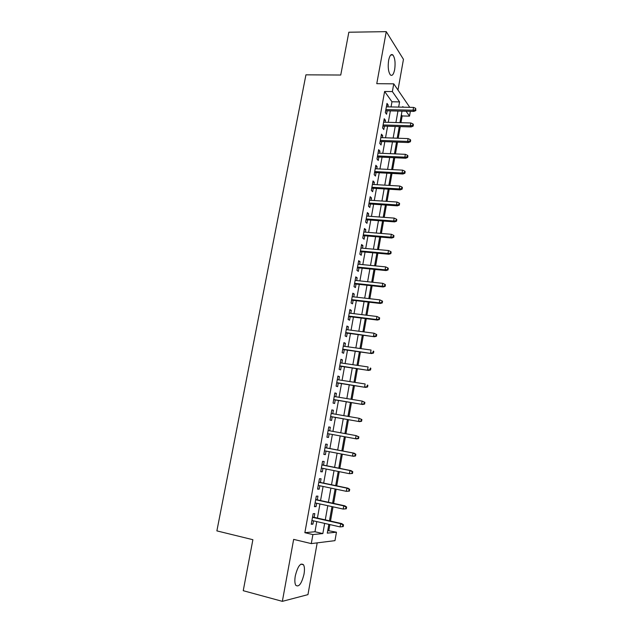 <?xml version="1.0" encoding="UTF-8"?>
<svg xmlns="http://www.w3.org/2000/svg" width="633" height="633" viewBox="0 0 633 633"><rect width="100%" height="100%" fill="white"/><g stroke="black" fill="none" stroke-linecap="round" stroke-linejoin="round"><path stroke-width="0.95" d="M304.014 574.131C304.734 569.819 304.568 566.693 303.516 564.771C300.493 562.555 297.755 566.274 295.294 575.911C294.574 580.239 294.733 583.365 295.769 585.288C298.855 587.464 301.609 583.745 304.014 574.131M394.668 69.543C395.562 62.873 394.976 58.022 392.911 54.992C391.123 53.647 389.691 55.427 388.63 60.349C387.744 67.051 388.322 71.909 390.363 74.916C392.183 76.276 393.623 74.488 394.668 69.543M327.744 530.549L336.463 532.203L334.976 540.645L311.286 543.605L312.908 534.576L322.838 533.579L324.65 523.388M397.983 90.044L403.458 59.336L386.257 31.65L348.838 32.22L340.744 75.034L305.937 74.829L216.882 530.889L252.884 539.704L243.238 590.7L282.35 601.35L307.954 594.632L317.188 542.869M410.35 111.329L409.511 116.14L406.077 111.234M400.966 122.683L402.153 115.958L409.511 116.14M328.844 530.446L329.88 524.583M330.505 521.054L333.021 506.835M333.631 503.401L336.139 489.19M336.732 485.843L339.241 471.648M339.818 468.388L342.326 454.209M342.888 451.028L345.396 436.873M345.942 433.763L348.427 419.703M348.989 416.538L351.45 402.628M352.019 399.423L354.456 385.647M355.026 382.395L357.439 368.77M358.025 365.47L360.406 351.98M361 348.641L363.358 335.292M363.959 331.906L366.293 318.692M366.903 315.266L369.213 302.194M369.83 298.713L372.117 285.784M372.742 282.263L375.005 269.46M375.63 265.9L377.877 253.232M378.51 249.631L380.726 237.098M381.375 233.45L383.566 221.052M384.215 217.364L386.391 205.092M387.048 201.365L389.2 189.22M389.865 185.453L391.985 173.434M392.658 169.628L394.763 157.736M395.443 153.898L397.524 142.124M398.212 138.247L400.27 126.6M314.134 517.351L314.807 513.608L313.153 513.68L311.246 524.259L312.916 524.14L313.509 520.848M317.283 499.848L317.948 496.137L316.31 496.13L314.419 506.645L316.065 506.606L316.674 503.259M320.409 482.441L321.073 478.77L319.451 478.683L317.568 489.135L319.198 489.174L319.815 485.764M323.518 465.136L324.175 461.497L322.569 461.33L320.702 471.727L322.316 471.846L322.941 468.373M326.612 447.927L327.261 444.319L325.679 444.081L323.819 454.415L325.409 454.613L326.042 451.084M329.69 430.812L330.331 427.243L328.764 426.927L326.913 437.205L328.487 437.482L329.136 433.898M332.752 413.737L333.377 410.271L331.834 409.875L329.991 420.09L331.55 420.447L332.19 416.862M335.806 396.756L336.408 393.386L334.881 392.919L333.053 403.079L334.596 403.506L335.237 399.937M338.837 379.871L339.43 376.603L337.919 376.057L336.099 386.162L337.618 386.66L338.259 383.1M341.86 363.089L342.429 359.908L340.934 359.291L339.13 369.34L340.633 369.909L341.266 366.357M344.858 346.393L345.412 343.308L343.933 342.619L342.137 352.613L343.624 353.261L344.257 349.709M347.834 329.793L348.372 326.802L346.916 326.042L345.127 335.981L346.599 336.701L347.232 333.156M350.801 313.295L351.323 310.392L349.883 309.561L348.103 319.436L349.558 320.227L350.191 316.698M353.752 296.877L354.258 294.068L352.834 293.166L351.062 302.993L352.502 303.856L353.135 300.327M356.688 280.561L357.17 277.84L355.77 276.866L354.005 286.638L355.422 287.564L356.055 284.051M359.599 264.333L360.074 261.698L358.682 260.661L356.933 270.37L358.333 271.375L358.966 267.862M362.503 248.191L362.954 245.644L361.585 244.536L359.845 254.197L361.229 255.265L361.854 251.768M365.383 232.137L365.827 229.684L364.466 228.505L362.741 238.119L364.11 239.25L364.735 235.753M368.256 216.177L368.675 213.804L367.338 212.569L365.621 222.12L366.966 223.322L367.599 219.833M371.104 200.305L371.516 198.018L370.186 196.713L368.477 206.216L369.814 207.482L370.44 204M373.937 184.519L374.332 182.32L373.027 180.943L371.326 190.398L372.647 191.728L373.272 188.254M376.762 168.821L377.141 166.701L375.852 165.268L374.158 174.661L375.464 176.061L376.081 172.595M379.571 153.202L379.935 151.168L378.653 149.673L376.975 159.018L378.257 160.473L378.882 157.024M382.356 137.678L382.712 135.723L381.446 134.164L379.776 143.454L381.042 144.981L381.667 141.531M385.133 122.232L385.473 120.357L384.223 118.735L382.561 127.977L383.812 129.567L384.437 126.125M402.153 115.958L401.346 114.834M391.059 106.937L391.985 101.771L384.611 91.476L304.861 532.685L314.973 531.744L316.785 521.6M317.418 518.095L319.942 503.971M320.559 500.561L323.083 486.453M323.677 483.121L326.201 469.029M326.786 465.785L329.302 451.709M329.872 448.552L332.388 434.491M332.942 431.397L335.443 417.432M336.004 414.299L338.481 400.475M339.051 397.287L341.504 383.606M342.081 380.378L344.51 366.839M345.096 363.564L347.493 350.168M348.087 346.844L350.46 333.583M351.07 330.22L353.42 317.093M354.029 313.683L356.355 300.699M356.972 297.249L359.275 284.399M359.9 280.902L362.179 268.186M362.812 264.641L365.067 252.061M365.708 248.476L367.939 236.022M368.588 232.406L370.796 220.078M371.452 216.415L373.636 204.222M374.301 200.519L376.461 188.452M377.133 184.709L379.27 172.762M379.942 168.979L382.063 157.166M382.743 153.344L384.84 141.65M385.537 137.788L387.61 126.22M388.306 122.319L390.355 110.87M387.894 106.866L388.219 105.078L386.985 103.393L385.331 112.587L386.573 114.233L387.19 110.799M311.286 543.605L293.657 539.379L282.35 601.35M304.861 532.685L312.908 534.576M384.611 91.476L392.365 91.579L393.758 83.841L409.765 107.325M386.257 31.65L376.77 83.675L393.758 83.841M328.844 524.346L327.293 533.128L336.463 532.203M403.261 107.191L402.817 106.55L402.707 107.183M402.002 111.139L399.961 122.652M399.273 126.568L397.207 138.208M396.519 142.093L394.438 153.851M393.758 157.696L391.653 169.581M390.98 173.387L388.852 185.398M388.187 189.156L386.043 201.294M385.378 205.021L383.21 217.285M382.554 220.972L380.362 233.371M379.713 237.011L377.497 249.537M376.864 253.145L374.617 265.805M373.992 269.365L371.721 282.152M371.104 285.673L368.81 298.602M368.2 302.076L365.882 315.139M365.281 318.565L362.938 331.771M362.337 335.158L359.979 348.498M359.386 351.837L357.004 365.32M356.419 368.612L354.005 382.237M353.428 385.489L350.991 399.249M350.421 402.453L347.96 416.364M347.406 419.521L344.914 433.573M344.368 436.683L341.86 450.838M341.298 454.011L338.79 468.183M338.212 471.443L335.696 485.63M335.11 488.977L332.594 503.172M331.985 506.614L329.469 520.824M398.655 107.096L399.573 101.905L392.365 91.579M325.275 519.875L327.791 505.696M328.408 502.262L330.924 488.098M331.518 484.751L334.034 470.604M334.612 467.344L337.128 453.212M337.69 450.039L340.198 435.923M340.752 432.822L343.244 418.793M343.806 415.644L346.267 401.765M346.837 398.568L349.281 384.832M349.859 381.588L352.272 367.995M352.858 364.711L355.248 351.26M355.841 347.921L358.207 334.612M358.808 331.233L361.15 318.059M361.76 314.633L364.078 301.593M364.695 298.127L366.99 285.23M367.607 281.717L369.878 268.954M370.511 265.401L372.758 252.765M373.399 249.173L375.622 236.671M376.263 233.031L378.463 220.664M379.12 216.984L381.295 204.744M381.952 201.025L384.112 188.911M384.777 185.153L386.905 173.165M387.586 169.375L389.691 157.506M390.371 153.677L392.46 141.934M393.148 138.065L395.214 126.45M395.91 122.541L397.951 111.044M391.985 101.771L399.573 101.905M314.973 531.744L322.838 533.579M386.684 105.046L388.219 105.078M383.938 120.317L385.473 120.357M381.177 135.668L382.712 135.723M378.399 151.105L379.935 151.168M375.606 166.621L377.141 166.701M372.797 182.225L374.332 182.32M369.973 197.915L371.516 198.018M367.132 213.693L368.675 213.804M364.276 229.557L365.827 229.684M361.411 245.509L362.954 245.644M358.523 261.548L360.074 261.698M355.619 277.673L357.17 277.84M352.7 293.894L354.258 294.068M349.764 310.202L351.323 310.392M346.813 326.604L348.372 326.802M343.846 343.094L345.412 343.308M340.863 359.679L342.429 359.908M337.864 376.358L339.43 376.603M334.841 393.133L336.408 393.386M331.811 410.002L333.377 410.271M328.756 426.966L330.331 427.243M326.913 437.189L328.487 437.482M323.835 454.312L325.409 454.613M320.741 471.53L322.316 471.846M317.624 488.842L319.198 489.174M314.49 506.258L316.065 506.606M311.333 523.776L312.916 524.14M385.655 110.767L413.879 111.408L413.064 110.205L385.869 109.596M415.398 109.897L415.849 110.569L415.667 108.346L415.398 109.897L413.064 110.205L413.555 107.412L386.359 106.835M413.879 111.408L415.849 110.569M415.667 108.346L413.555 107.412M382.902 126.078L411.165 126.932L410.334 125.769L383.1 124.962M412.676 125.469L413.135 126.109L413.404 124.551L412.945 123.902L412.676 125.469L410.334 125.769L410.825 122.96L383.598 122.185M411.165 126.932L413.135 126.109M412.945 123.902L410.825 122.96M380.132 141.468L408.435 142.544L407.597 141.42L380.322 140.407M409.939 141.119L410.406 141.745L410.675 140.178L410.216 139.553L409.939 141.119L407.597 141.42L408.087 138.595L380.821 137.622M408.435 142.544L410.406 141.745M410.216 139.553L408.087 138.595M377.347 156.952L405.69 158.234L404.835 157.166L377.529 155.94M407.193 156.865L407.66 157.459L407.937 155.884L407.462 155.283L407.193 156.865L404.835 157.166L405.334 154.325L378.028 153.139M405.69 158.234L407.66 157.459M407.462 155.283L405.334 154.325M374.546 172.516L402.928 174.012L402.066 172.991L374.72 171.559M404.424 172.69L404.898 173.26L405.175 171.678L404.701 171.108L404.424 172.69L402.066 172.991L402.564 170.135L375.227 168.742M402.928 174.012L404.898 173.26M404.701 171.108L402.564 170.135M371.729 188.159L400.151 189.884L399.281 188.911L371.887 187.265M401.646 188.61L402.121 189.156L402.406 187.558L401.923 187.012L401.646 188.61L399.281 188.911L399.779 186.039L372.402 184.425M400.151 189.884L402.121 189.156M401.923 187.012L399.779 186.039M368.897 203.897L397.358 205.836L396.48 204.91L369.047 203.051M398.845 204.617L399.336 205.132L399.613 203.533L399.13 203.011L398.845 204.617L396.48 204.91L396.986 202.022L369.561 200.202M397.358 205.836L399.336 205.132M399.13 203.011L396.986 202.022M366.048 219.722L394.557 221.882L393.655 221.004L366.19 218.931M396.036 220.711L396.527 221.202L396.812 219.588L396.313 219.097L396.036 220.711L393.655 221.004L394.169 218.1L366.705 216.067M394.557 221.882L396.527 221.202M396.313 219.097L394.169 218.1M363.184 235.626L391.732 238.024L390.822 237.193L363.318 234.89M393.204 236.9L393.71 237.359L393.987 235.737L393.489 235.278L393.204 236.9L390.822 237.193L391.336 234.273L363.84 232.01M391.732 238.024L393.71 237.359M393.489 235.278L391.336 234.273M360.312 251.625L388.891 254.244L387.974 253.469L360.43 250.945M390.363 253.176L390.87 253.611L391.154 251.981L390.648 251.546L390.363 253.176L387.974 253.469L388.488 250.526L360.952 248.049M388.891 254.244L390.87 253.611M390.648 251.546L388.488 250.526M357.416 267.712L386.035 270.56L385.109 269.832L357.526 267.086M387.499 269.547L388.013 269.951L388.298 268.313L387.792 267.901L387.499 269.547L385.109 269.832L385.624 266.881L358.049 264.175M386.035 270.56L388.013 269.951M387.792 267.901L385.624 266.881M354.504 283.885L383.171 286.971L382.221 286.29L354.607 283.323M384.627 286.005L385.149 286.385L385.434 284.739L384.911 284.359L384.627 286.005L382.221 286.29L382.743 283.323L355.129 280.395M383.171 286.971L385.149 286.385M384.911 284.359L382.743 283.323M351.576 300.145L380.283 303.476L379.325 302.843L351.663 299.646M381.731 302.558L382.261 302.914L382.554 301.253L382.023 300.904L381.731 302.558L379.325 302.843L379.847 299.86L352.193 296.703M380.283 303.476L382.261 302.914M382.023 300.904L379.847 299.86M348.633 316.5L377.379 320.069L376.413 319.491L348.712 316.065M378.827 319.214L379.357 319.53L379.65 317.869L379.12 317.544L378.827 319.214L376.413 319.491L376.936 316.492L349.25 313.098M377.379 320.069L379.357 319.53M379.12 317.544L376.936 316.492M345.673 332.95L374.459 336.756L345.745 332.57M375.899 335.957L376.437 336.25L376.73 334.572L376.192 334.279L375.899 335.957L373.478 336.234L374.008 333.211L346.275 329.595M374.459 336.756L376.437 336.25M376.192 334.279L374.008 333.211M342.698 349.487L371.524 353.546L342.754 349.171M372.956 352.795L373.502 353.056L373.794 351.37L373.248 351.109L372.956 352.795L370.527 353.072L371.065 350.033L343.292 346.18M373.248 351.109L373.794 351.37M371.524 353.546L373.502 353.056M339.707 366.127L368.572 370.424L339.747 365.866M369.996 369.735L370.55 369.965L370.851 368.271L370.297 368.034L369.996 369.735L367.567 370.012L368.097 366.95L340.293 362.851M370.297 368.034L370.851 368.271M368.572 370.424L370.55 369.965M336.693 382.854L365.597 387.404L336.732 382.656M367.021 386.771L367.583 386.969L367.876 385.268L367.322 385.062L367.021 386.771L364.584 387.04L365.122 383.97L337.278 379.626M367.322 385.062L367.876 385.268M365.597 387.404L367.583 386.969M333.67 399.676L362.614 404.479L333.694 399.542M364.03 403.901L364.592 404.076L364.893 402.359L364.331 402.184L364.03 403.901L361.578 404.171L362.123 401.077L334.24 396.495M364.331 402.184L362.123 401.077L364.893 402.359M362.614 404.479L364.592 404.076M330.624 416.593L359.607 421.649L330.632 416.522M361.016 421.135L361.593 421.269L361.894 419.544L361.316 419.402L361.016 421.135L358.563 421.404L359.109 418.294L331.186 413.46M361.316 419.402L359.109 418.294L361.894 419.544M359.607 421.649L361.593 421.269M357.985 438.463L358.571 438.574L358.871 436.841L358.294 436.73L357.985 438.463L355.532 438.732L327.562 433.605L356.585 438.93L355.532 438.732L356.078 435.607L328.116 430.519M358.294 436.73L356.078 435.607L358.871 436.841M356.585 438.93L358.571 438.574M355.532 455.974L355.833 454.233L355.248 454.146L354.939 455.895L355.532 455.974L353.546 456.298L324.468 450.783M354.939 455.895L352.478 456.164L353.024 453.014L354.092 453.165L325.038 447.634M355.248 454.146L353.024 453.014L325.03 447.681M355.833 454.233L354.092 453.165M352.478 473.476L352.779 471.72L352.185 471.672L351.877 473.429L352.478 473.476L349.408 473.698L321.358 468.056M351.877 473.429L349.408 473.698L349.962 470.533L351.038 470.62L321.944 464.82M352.185 471.672L349.962 470.533L321.92 464.939M352.779 471.72L351.038 470.62M349.4 491.081L349.709 489.317L349.107 489.301L348.799 491.073L349.4 491.081L346.314 491.327L318.233 485.432M348.799 491.073L346.314 491.327L346.876 488.146L347.968 488.178L318.834 482.117M349.107 489.301L346.876 488.146L318.803 482.299M349.709 489.317L347.968 488.178M346.306 508.79L346.623 507.017L346.006 507.033L345.697 508.813L346.306 508.79L343.213 509.067L315.092 502.911M345.697 508.813L343.213 509.067L343.774 505.87L344.882 505.838L315.701 499.508M346.006 507.033L343.774 505.87L315.653 499.761M346.623 507.017L344.882 505.838M343.197 526.601L343.513 524.82L342.888 524.868L342.58 526.656L343.197 526.601L340.087 526.909L311.927 520.492M342.58 526.656L340.087 526.909L340.649 523.689L341.773 523.61L312.552 516.995M342.888 524.868L340.649 523.689L312.496 517.319M343.513 524.82L341.773 523.61M303.516 564.771L300.936 564.122M392.911 54.992L390.759 55"/></g></svg>
